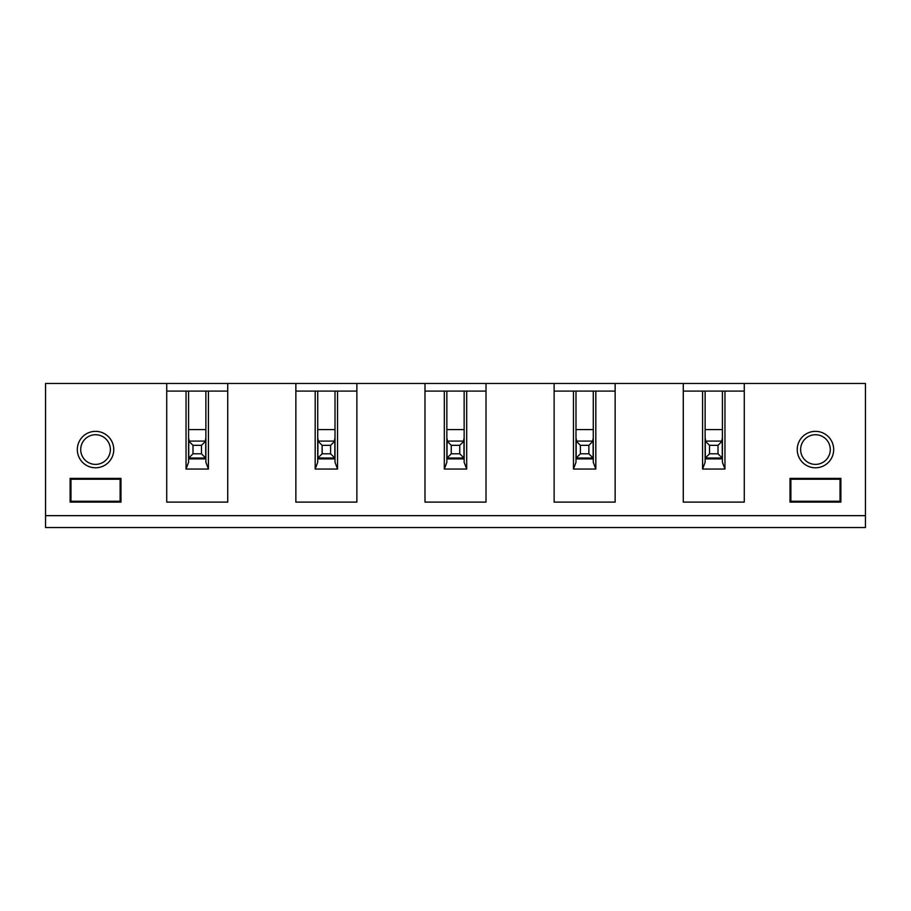 <?xml version="1.0" encoding="UTF-8"?>
<svg xmlns="http://www.w3.org/2000/svg" width="911" height="911" viewBox="0 0 911 911"><rect width="100%" height="100%" fill="white"/><g stroke="black" fill="none" stroke-linecap="round" stroke-linejoin="round"><path stroke-width="1.37" d="M683.273 383.474L45.55 383.474L45.55 515.66L865.45 515.66L865.45 383.474L744.276 383.474L744.276 502.109L683.273 502.109L683.273 383.474L744.276 383.474M865.45 515.66L865.45 527.526L45.55 527.526L45.55 515.66M166.724 383.474L166.724 502.109L227.727 502.109L227.727 383.474M295.859 383.474L295.859 502.109L356.873 502.109L356.873 383.474M424.993 383.474L424.993 502.109L486.007 502.109L486.007 383.474M554.127 383.474L554.127 502.109L615.141 502.109L615.141 383.474M797.239 449.567A18.22 18.22 0 0 1 815.459 431.347A18.22 18.22 0 0 1 833.679 449.567A18.22 18.22 0 0 1 815.459 467.787A18.22 18.22 0 0 1 797.239 449.567M77.321 449.567A18.22 18.22 0 0 1 95.541 431.347A18.22 18.22 0 0 1 113.761 449.567A18.22 18.22 0 0 1 95.541 467.787A18.22 18.22 0 0 1 77.321 449.567M120.969 478.377L70.124 478.377L70.124 502.109L120.969 502.109L120.969 478.377L120.115 479.232L70.967 479.232L70.124 478.377M790.031 478.377L840.876 478.377L840.876 502.109L790.031 502.109L790.031 478.377L790.885 479.232L840.033 479.232L840.876 478.377M840.033 479.232L840.033 501.255L790.885 501.255L790.885 479.232M790.885 501.255L790.031 502.109M840.033 501.255L840.876 502.109M800.632 449.567A14.827 14.827 0 0 1 815.459 434.741A14.827 14.827 0 0 1 830.285 449.567A14.827 14.827 0 0 1 815.459 464.394A14.827 14.827 0 0 1 800.632 449.567M80.715 449.567A14.827 14.827 0 0 1 95.541 434.741A14.827 14.827 0 0 1 110.368 449.567A14.827 14.827 0 0 1 95.541 464.394A14.827 14.827 0 0 1 80.715 449.567M70.967 479.232L70.967 501.255L120.115 501.255L120.969 502.109M120.115 501.255L120.115 479.232M70.967 501.255L70.124 502.109M227.727 391.104L166.724 391.104M205.875 429.571L188.588 429.571M189.226 441.095L188.588 437.929M205.226 441.095L205.875 437.929M205.704 441.095L188.748 441.095L192.984 445.331L201.468 445.331L205.704 441.095L205.704 458.039L201.468 453.803L192.984 453.803L192.984 445.331M201.468 445.331L201.468 453.803M192.984 453.803L188.748 458.039L188.748 441.095M205.704 458.039L188.748 458.039M188.588 391.104L188.588 462.276L186.038 469.063L208.414 469.063L208.414 391.104M205.875 458.893L188.588 458.893M208.414 469.063L205.875 462.276L205.875 391.104M186.038 391.104L186.038 469.063M317.893 458.039L317.893 441.095L322.13 445.331L322.13 453.803L317.893 458.039L334.838 458.039L330.602 453.803L322.13 453.803M322.13 445.331L330.602 445.331L334.838 441.095L317.893 441.095M318.36 441.095L317.723 437.929M330.602 445.331L330.602 453.803M334.838 441.095L334.838 458.039M334.36 441.095L335.009 437.929M335.009 429.571L317.723 429.571M335.009 462.276L335.009 391.104L317.723 391.104L317.723 462.276L315.183 469.063L337.548 469.063L335.009 462.276M335.009 458.893L317.723 458.893M317.723 391.104L315.183 391.104L315.183 469.063M356.873 391.104L337.548 391.104L337.548 469.063M315.183 391.104L295.859 391.104M335.009 391.104L337.548 391.104M447.028 458.039L447.028 441.095L451.264 445.331L451.264 453.803L447.028 458.039L463.972 458.039L459.736 453.803L451.264 453.803M451.264 445.331L459.736 445.331L463.972 441.095L447.028 441.095M447.495 441.095L446.857 437.929M459.736 445.331L459.736 453.803M463.972 441.095L463.972 458.039M463.505 441.095L464.143 437.929M464.143 429.571L446.857 429.571M464.143 462.276L464.143 391.104L446.857 391.104L446.857 462.276L444.317 469.063L466.683 469.063L464.143 462.276M464.143 458.893L446.857 458.893M446.857 391.104L444.317 391.104L444.317 469.063M486.007 391.104L466.683 391.104L466.683 469.063M444.317 391.104L424.993 391.104M464.143 391.104L466.683 391.104M576.162 458.039L576.162 441.095L580.398 445.331L580.398 453.803L576.162 458.039L593.107 458.039L588.87 453.803L580.398 453.803M580.398 445.331L588.87 445.331L593.107 441.095L576.162 441.095M576.64 441.095L575.991 437.929M588.87 445.331L588.87 453.803M593.107 441.095L593.107 458.039M592.64 441.095L593.277 437.929M593.277 429.571L575.991 429.571M593.277 462.276L593.277 391.104L575.991 391.104L575.991 462.276L573.452 469.063L595.817 469.063L593.277 462.276M593.277 458.893L575.991 458.893M575.991 391.104L573.452 391.104L573.452 469.063M615.141 391.104L595.817 391.104L595.817 469.063M573.452 391.104L554.127 391.104M593.277 391.104L595.817 391.104M705.296 458.039L705.296 441.095L709.532 445.331L709.532 453.803L705.296 458.039L722.252 458.039L718.016 453.803L709.532 453.803M709.532 445.331L718.016 445.331L722.252 441.095L705.296 441.095M705.774 441.095L705.125 437.929M718.016 445.331L718.016 453.803M722.252 441.095L722.252 458.039M721.774 441.095L722.412 437.929M722.412 429.571L705.125 429.571M722.412 462.276L722.412 391.104L705.125 391.104L705.125 462.276L702.586 469.063L724.962 469.063L722.412 462.276M722.412 458.893L705.125 458.893M705.125 391.104L702.586 391.104L702.586 469.063M744.276 391.104L724.962 391.104L724.962 469.063M702.586 391.104L683.273 391.104M722.412 391.104L724.962 391.104"/></g></svg>
